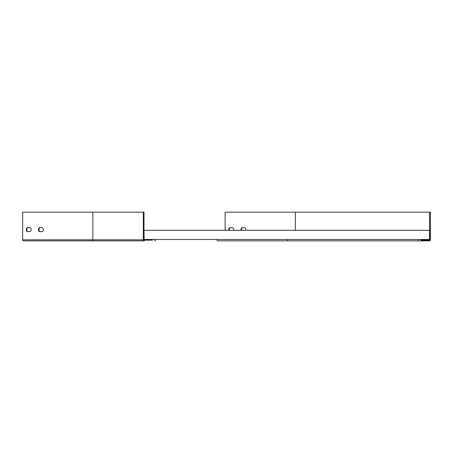 <?xml version="1.0" encoding="UTF-8"?>
<svg xmlns="http://www.w3.org/2000/svg" width="453" height="453" viewBox="0 0 453 453"><rect width="100%" height="100%" fill="white"/><g stroke="black" fill="none" stroke-linecap="round" stroke-linejoin="round"><path stroke-width="0.68" d="M217.576 239.473A0.691 0.487 -90 0 0 217.576 240.854L418.985 240.854A0.691 0.691 0 0 1 418.295 240.164A0.691 0.691 0 0 1 418.985 239.473L144.179 239.473L144.009 230.288M418.985 239.473L429.489 239.473L429.489 230.288L144.179 230.288M152.502 239.473L152.502 240.164L144.348 240.164A0.345 0.345 0 0 1 144.009 239.818L144.009 212.146L22.65 212.146L22.65 239.818A1.031 0.73 90 0 0 23.38 240.854L144.348 240.854A1.031 1.031 0 0 1 143.318 239.818L92.876 239.818A1.031 0.73 90 0 0 93.607 240.854M143.318 212.146L143.318 239.818M154.683 240.854A0.691 0.691 0 0 0 155.373 240.164A0.691 0.691 0 0 0 154.683 239.473M100.911 240.854L30.685 240.854M27.724 231.664A2.01 1.421 90 0 1 26.302 229.66A2.01 1.421 90 0 1 27.724 227.649L29.756 227.649A2.01 1.421 90 0 1 31.172 229.66A2.01 1.421 90 0 1 29.756 231.664L27.724 231.664M39.904 231.664A2.01 1.421 90 0 1 38.482 229.66A2.01 1.421 90 0 1 39.904 227.649L41.931 227.649A2.01 1.421 90 0 1 43.352 229.66A2.01 1.421 90 0 1 41.931 231.664L39.904 231.664M28.211 231.664A2.01 1.421 90 0 1 26.789 229.66A2.01 1.421 90 0 1 28.211 227.649M40.391 231.664A2.01 1.421 90 0 1 38.969 229.66A2.01 1.421 90 0 1 40.391 227.649M295.35 230.288L295.35 212.146L430.35 212.146L430.35 239.818A1.031 1.031 0 0 1 429.319 240.854L418.985 240.854L429.319 240.854M421.165 239.473L421.165 240.164L429.319 240.164A0.345 0.345 0 0 0 429.659 239.818L429.659 212.146M229.337 230.288A2.01 1.421 90 0 1 230.685 227.649M241.517 230.288A2.01 1.421 90 0 1 242.865 227.649M295.35 212.146L225.124 212.146L225.124 230.288M228.85 230.288A2.01 1.421 90 0 1 230.198 227.649L232.23 227.649A2.01 1.421 90 0 1 233.578 230.288M241.03 230.288A2.01 1.421 90 0 1 242.378 227.649L244.405 227.649A2.01 1.421 90 0 1 245.758 230.288M421.165 240.164L429.319 240.164M92.876 212.146L92.876 239.818L22.65 239.818M421.165 239.818L429.659 239.818M287.802 240.854A0.691 0.487 -90 0 1 287.802 239.473"/></g></svg>
